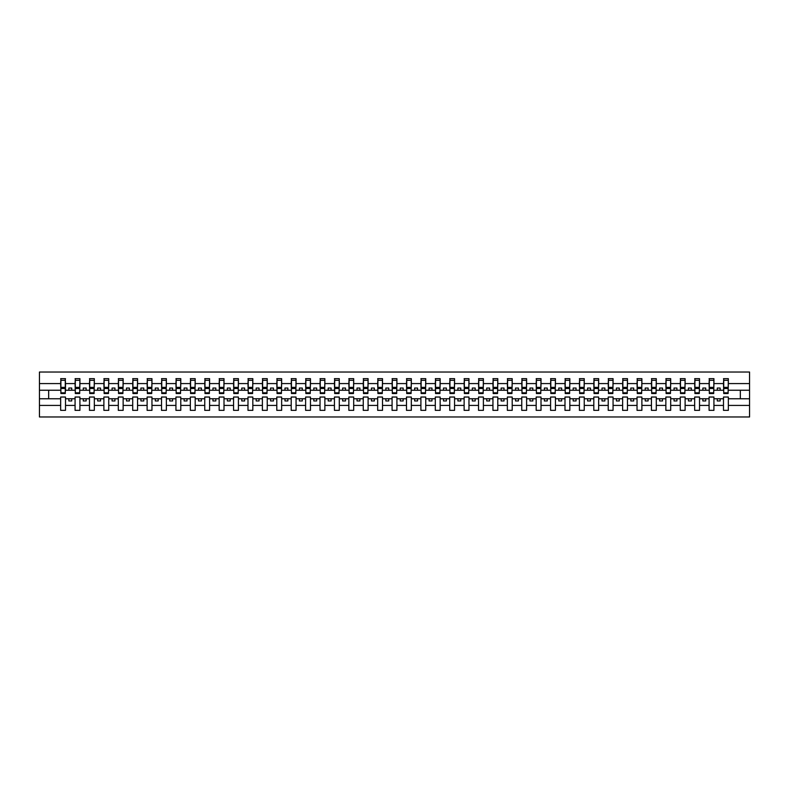 <?xml version="1.0" encoding="UTF-8"?>
<svg xmlns="http://www.w3.org/2000/svg" width="789" height="789" viewBox="0 0 789 789"><rect width="100%" height="100%" fill="white"/><g stroke="black" fill="none" stroke-linecap="round" stroke-linejoin="round"><path stroke-width="1.18" d="M723.493 405.418L713.927 405.418L713.927 397.035L709.084 397.035L709.084 405.418L699.518 405.418L699.518 397.035L694.675 397.035L694.675 405.418L685.108 405.418L685.108 397.035L680.266 397.035L680.266 405.418L670.699 405.418L670.699 397.035L665.857 397.035L665.857 405.418L656.29 405.418L656.29 397.035L651.448 397.035L651.448 405.418L641.881 405.418L641.881 397.035L637.039 397.035L637.039 405.418L627.472 405.418L627.472 397.035L622.629 397.035L622.629 405.418L613.063 405.418L613.063 397.035L608.22 397.035L608.22 405.418L598.654 405.418L598.654 397.035L593.811 397.035L593.811 405.418L584.245 405.418L584.245 397.035L579.402 397.035L579.402 405.418L569.836 405.418L569.836 397.035L564.993 397.035L564.993 405.418L555.426 405.418L555.426 397.035L550.584 397.035L550.584 405.418L541.017 405.418L541.017 397.035L536.175 397.035L536.175 405.418L526.608 405.418L526.608 397.035L521.766 397.035L521.766 405.418L512.199 405.418L512.199 397.035L507.357 397.035L507.357 405.418L497.79 405.418L497.79 397.035L492.947 397.035L492.947 405.418L483.381 405.418L483.381 397.035L478.538 397.035L478.538 405.418L468.972 405.418L468.972 397.035L464.129 397.035L464.129 405.418L454.563 405.418L454.563 397.035L449.72 397.035L449.72 405.418L440.154 405.418L440.154 397.035L435.311 397.035L435.311 405.418L425.744 405.418L425.744 397.035L420.902 397.035L420.902 405.418L411.325 405.418L411.325 397.035L406.493 397.035L406.493 405.418L396.916 405.418L396.916 397.035L392.084 397.035L392.084 405.418L382.507 405.418L382.507 397.035L377.675 397.035L377.675 405.418L368.098 405.418L368.098 397.035L363.256 397.035L363.256 405.418L353.689 405.418L353.689 397.035L348.846 397.035L348.846 405.418L339.28 405.418L339.28 397.035L334.437 397.035L334.437 405.418L324.871 405.418L324.871 397.035L320.028 397.035L320.028 405.418L310.462 405.418L310.462 397.035L305.619 397.035L305.619 405.418L296.053 405.418L296.053 397.035L291.21 397.035L291.21 405.418L281.643 405.418L281.643 397.035L276.801 397.035L276.801 405.418L267.234 405.418L267.234 397.035L262.392 397.035L262.392 405.418L252.825 405.418L252.825 397.035L247.983 397.035L247.983 405.418L238.416 405.418L238.416 397.035L233.574 397.035L233.574 405.418L224.007 405.418L224.007 397.035L219.164 397.035L219.164 405.418L209.598 405.418L209.598 397.035L204.755 397.035L204.755 405.418L195.189 405.418L195.189 397.035L190.346 397.035L190.346 405.418L180.78 405.418L180.78 397.035L175.937 397.035L175.937 405.418L166.371 405.418L166.371 397.035L161.528 397.035L161.528 405.418L151.961 405.418L151.961 397.035L147.119 397.035L147.119 405.418L137.552 405.418L137.552 397.035L132.71 397.035L132.71 405.418L123.143 405.418L123.143 397.035L118.301 397.035L118.301 405.418L108.734 405.418L108.734 397.035L103.892 397.035L103.892 405.418L94.325 405.418L94.325 397.035L89.482 397.035L89.482 405.418L79.916 405.418L79.916 397.035L75.073 397.035L75.073 405.418L65.507 405.418L65.507 397.035L60.664 397.035L60.664 405.418L39.45 405.418L39.45 416.977L749.55 416.977L749.55 405.418L728.336 405.418L728.336 410.349L723.493 410.349L723.493 398.761L717.27 398.761L717.27 400.96L720.15 400.96L720.15 398.761M728.336 405.418L728.336 397.035L723.493 397.035L723.493 398.761M709.084 405.418L709.084 410.349L713.927 410.349L713.927 405.418M694.675 405.418L694.675 410.349L699.518 410.349L699.518 405.418M680.266 405.418L680.266 410.349L685.108 410.349L685.108 405.418M665.857 405.418L665.857 410.349L670.699 410.349L670.699 405.418M651.448 405.418L651.448 410.349L656.29 410.349L656.29 405.418M637.039 405.418L637.039 410.349L641.881 410.349L641.881 405.418M622.629 405.418L622.629 410.349L627.472 410.349L627.472 405.418M608.22 405.418L608.22 410.349L613.063 410.349L613.063 405.418M593.811 405.418L593.811 410.349L598.654 410.349L598.654 405.418M579.402 405.418L579.402 410.349L584.245 410.349L584.245 405.418M564.993 405.418L564.993 410.349L569.836 410.349L569.836 405.418M550.584 405.418L550.584 410.349L555.426 410.349L555.426 405.418M536.175 405.418L536.175 410.349L541.017 410.349L541.017 405.418M521.766 405.418L521.766 410.349L526.608 410.349L526.608 405.418M507.357 405.418L507.357 410.349L512.199 410.349L512.199 405.418M492.947 405.418L492.947 410.349L497.79 410.349L497.79 405.418M478.538 405.418L478.538 410.349L483.381 410.349L483.381 405.418M464.129 405.418L464.129 410.349L468.972 410.349L468.972 405.418M449.72 405.418L449.72 410.349L454.563 410.349L454.563 405.418M435.311 405.418L435.311 410.349L440.154 410.349L440.154 405.418M420.902 405.418L420.902 410.349L425.744 410.349L425.744 405.418M406.493 405.418L406.493 410.349L411.325 410.349L411.325 405.418M392.084 405.418L392.084 410.349L396.916 410.349L396.916 405.418M377.675 405.418L377.675 410.349L382.507 410.349L382.507 405.418M363.256 405.418L363.256 410.349L368.098 410.349L368.098 405.418M348.846 405.418L348.846 410.349L353.689 410.349L353.689 405.418M334.437 405.418L334.437 410.349L339.28 410.349L339.28 405.418M320.028 405.418L320.028 410.349L324.871 410.349L324.871 405.418M305.619 405.418L305.619 410.349L310.462 410.349L310.462 405.418M291.21 405.418L291.21 410.349L296.053 410.349L296.053 405.418M276.801 405.418L276.801 410.349L281.643 410.349L281.643 405.418M262.392 405.418L262.392 410.349L267.234 410.349L267.234 405.418M247.983 405.418L247.983 410.349L252.825 410.349L252.825 405.418M233.574 405.418L233.574 410.349L238.416 410.349L238.416 405.418M219.164 405.418L219.164 410.349L224.007 410.349L224.007 405.418M204.755 405.418L204.755 410.349L209.598 410.349L209.598 405.418M190.346 405.418L190.346 410.349L195.189 410.349L195.189 405.418M175.937 405.418L175.937 410.349L180.78 410.349L180.78 405.418M161.528 405.418L161.528 410.349L166.371 410.349L166.371 405.418M147.119 405.418L147.119 410.349L151.961 410.349L151.961 405.418M132.71 405.418L132.71 410.349L137.552 410.349L137.552 405.418M118.301 405.418L118.301 410.349L123.143 410.349L123.143 405.418M103.892 405.418L103.892 410.349L108.734 410.349L108.734 405.418M89.482 405.418L89.482 410.349L94.325 410.349L94.325 405.418M75.073 405.418L75.073 410.349L79.916 410.349L79.916 405.418M723.73 392.823L728.109 392.823L728.109 393.524L723.73 393.524L723.73 378.651L723.493 383.582L713.927 383.582L713.7 391.965M723.73 391.965L723.493 383.582M709.321 392.823L713.7 392.823L713.7 393.524L709.321 393.524L709.321 378.651L709.084 383.582L699.518 383.582L699.291 391.965M709.321 391.965L709.084 383.582M694.912 392.823L699.291 392.823L699.291 393.524L694.912 393.524L694.912 378.651L694.675 383.582L685.108 383.582L684.882 391.965M694.912 391.965L694.675 383.582M680.503 392.823L684.882 392.823L684.882 393.524L680.503 393.524L680.503 378.651L680.266 383.582L670.699 383.582L670.472 391.965M680.503 391.965L680.266 383.582M666.094 392.823L670.472 392.823L670.472 393.524L666.094 393.524L666.094 378.651L665.857 383.582L656.29 383.582L656.063 391.965M666.094 391.965L665.857 383.582M651.684 392.823L656.063 392.823L656.063 393.524L651.684 393.524L651.684 378.651L651.448 383.582L641.881 383.582L641.654 391.965M651.684 391.965L651.448 383.582M637.275 392.823L641.654 392.823L641.654 393.524L637.275 393.524L637.275 378.651L637.039 383.582L627.472 383.582L627.245 391.965M637.275 391.965L637.039 383.582M622.866 392.823L627.245 392.823L627.245 393.524L622.866 393.524L622.866 378.651L622.629 383.582L613.063 383.582L612.836 391.965M622.866 391.965L622.629 383.582M608.457 392.823L612.836 392.823L612.836 393.524L608.457 393.524L608.457 378.651L608.22 383.582L598.654 383.582L598.427 391.965M608.457 391.965L608.22 383.582M594.038 392.823L598.427 392.823L598.427 393.524L594.038 393.524L594.038 378.651L593.811 383.582L584.245 383.582L584.018 391.965M594.038 391.965L593.811 383.582M579.629 392.823L584.018 392.823L584.018 393.524L579.629 393.524L579.629 378.651L579.402 383.582L569.836 383.582L569.609 391.965M579.629 391.965L579.402 383.582M565.22 392.823L569.609 392.823L569.609 393.524L565.22 393.524L565.22 378.651L564.993 383.582L555.426 383.582L555.2 391.965M565.22 391.965L564.993 383.582M550.811 392.823L555.2 392.823L555.2 393.524L550.811 393.524L550.811 378.651L550.584 383.582L541.017 383.582L540.781 391.965M550.811 391.965L550.584 383.582M536.402 392.823L540.781 392.823L540.781 393.524L536.402 393.524L536.402 378.651L536.175 383.582L526.608 383.582L526.371 391.965M536.402 391.965L536.175 383.582M521.993 392.823L526.371 392.823L526.371 393.524L521.993 393.524L521.993 378.651L521.766 383.582L512.199 383.582L511.962 391.965M521.993 391.965L521.766 383.582M507.583 392.823L511.962 392.823L511.962 393.524L507.583 393.524L507.583 378.651L507.357 383.582L497.79 383.582L497.553 391.965M507.583 391.965L507.357 383.582M493.174 392.823L497.553 392.823L497.553 393.524L493.174 393.524L493.174 378.651L492.947 383.582L483.381 383.582L483.144 391.965M493.174 391.965L492.947 383.582M478.765 392.823L483.144 392.823L483.144 393.524L478.765 393.524L478.765 378.651L478.538 383.582L468.972 383.582L468.735 391.965M478.765 391.965L478.538 383.582M464.356 392.823L468.735 392.823L468.735 393.524L464.356 393.524L464.356 378.651L464.129 383.582L454.563 383.582L454.326 391.965M464.356 391.965L464.129 383.582M449.947 392.823L454.326 392.823L454.326 393.524L449.947 393.524L449.947 378.651L449.72 383.582L440.154 383.582L439.917 391.965M449.947 391.965L449.72 383.582M435.538 392.823L439.917 392.823L439.917 393.524L435.538 393.524L435.538 378.651L435.311 383.582L425.744 383.582L425.508 391.965M435.538 391.965L435.311 383.582M421.129 392.823L425.508 392.823L425.508 393.524L421.129 393.524L421.129 378.651L420.902 383.582L411.325 383.582L411.099 391.965M421.129 391.965L420.902 383.582M406.72 392.823L411.099 392.823L411.099 393.524L406.72 393.524L406.72 378.651L406.493 383.582L396.916 383.582L396.689 391.965M406.72 391.965L406.493 383.582M392.311 392.823L396.689 392.823L396.689 393.524L392.311 393.524L392.311 378.651L392.084 383.582L382.507 383.582L382.28 391.965M392.311 391.965L392.084 383.582M377.901 392.823L382.28 392.823L382.28 393.524L377.901 393.524L377.901 378.651L377.675 383.582L368.098 383.582L367.871 391.965M377.901 391.965L377.675 383.582M363.492 392.823L367.871 392.823L367.871 393.524L363.492 393.524L363.492 378.651L363.256 383.582L353.689 383.582L353.462 391.965M363.492 391.965L363.256 383.582M349.083 392.823L353.462 392.823L353.462 393.524L349.083 393.524L349.083 378.651L348.846 383.582L339.28 383.582L339.053 391.965M349.083 391.965L348.846 383.582M334.674 392.823L339.053 392.823L339.053 393.524L334.674 393.524L334.674 378.651L334.437 383.582L324.871 383.582L324.644 391.965M334.674 391.965L334.437 383.582M320.265 392.823L324.644 392.823L324.644 393.524L320.265 393.524L320.265 378.651L320.028 383.582L310.462 383.582L310.235 391.965M320.265 391.965L320.028 383.582M305.856 392.823L310.235 392.823L310.235 393.524L305.856 393.524L305.856 378.651L305.619 383.582L296.053 383.582L295.826 391.965M305.856 391.965L305.619 383.582M291.447 392.823L295.826 392.823L295.826 393.524L291.447 393.524L291.447 378.651L291.21 383.582L281.643 383.582L281.417 391.965M291.447 391.965L291.21 383.582M277.038 392.823L281.417 392.823L281.417 393.524L277.038 393.524L277.038 378.651L276.801 383.582L267.234 383.582L267.007 391.965M277.038 391.965L276.801 383.582M262.629 392.823L267.007 392.823L267.007 393.524L262.629 393.524L262.629 378.651L262.392 383.582L252.825 383.582L252.598 391.965M262.629 391.965L262.392 383.582M248.219 392.823L252.598 392.823L252.598 393.524L248.219 393.524L248.219 378.651L247.983 383.582L238.416 383.582L238.189 391.965M248.219 391.965L247.983 383.582M233.8 392.823L238.189 392.823L238.189 393.524L233.8 393.524L233.8 378.651L233.574 383.582L224.007 383.582L223.78 391.965M233.8 391.965L233.574 383.582M219.391 392.823L223.78 392.823L223.78 393.524L219.391 393.524L219.391 378.651L219.164 383.582L209.598 383.582L209.371 391.965M219.391 391.965L219.164 383.582M204.982 392.823L209.371 392.823L209.371 393.524L204.982 393.524L204.982 378.651L204.755 383.582L195.189 383.582L194.962 391.965M204.982 391.965L204.755 383.582M190.573 392.823L194.962 392.823L194.962 393.524L190.573 393.524L190.573 378.651L190.346 383.582L180.78 383.582L180.543 391.965M190.573 391.965L190.346 383.582M176.164 392.823L180.543 392.823L180.543 393.524L176.164 393.524L176.164 378.651L175.937 383.582L166.371 383.582L166.134 391.965M176.164 391.965L175.937 383.582M161.755 392.823L166.134 392.823L166.134 393.524L161.755 393.524L161.755 378.651L161.528 383.582L151.961 383.582L151.725 391.965M161.755 391.965L161.528 383.582M147.346 392.823L151.725 392.823L151.725 393.524L147.346 393.524L147.346 378.651L147.119 383.582L137.552 383.582L137.316 391.965M147.346 391.965L147.119 383.582M132.937 392.823L137.316 392.823L137.316 393.524L132.937 393.524L132.937 378.651L132.71 383.582L123.143 383.582L122.906 391.965M132.937 391.965L132.71 383.582M118.528 392.823L122.906 392.823L122.906 393.524L118.528 393.524L118.528 378.651L118.301 383.582L108.734 383.582L108.497 391.965M118.528 391.965L118.301 383.582M104.118 392.823L108.497 392.823L108.497 393.524L104.118 393.524L104.118 378.651L103.892 383.582L94.325 383.582L94.088 391.965M104.118 391.965L103.892 383.582M89.709 392.823L94.088 392.823L94.088 393.524L89.709 393.524L89.709 378.651L89.482 383.582L79.916 383.582L79.679 391.965M89.709 391.965L89.482 383.582M75.3 392.823L79.679 392.823L79.679 393.524L75.3 393.524L75.3 378.651L75.073 383.582L65.507 383.582L65.27 378.651L65.27 393.524L60.891 393.524L60.891 388.494L65.27 388.494M75.3 391.965L75.073 383.582M60.664 405.418L60.664 410.349L65.507 410.349L65.507 405.418M60.891 388.494L60.891 378.651L60.664 383.582L39.45 383.582L39.45 372.023L749.55 372.023L749.55 383.582L728.336 383.582L728.109 391.965M60.891 391.965L60.664 383.582M723.493 378.651L728.336 378.651L728.336 383.582M709.084 378.651L713.927 378.651L713.927 383.582M694.675 378.651L699.518 378.651L699.518 383.582M680.266 378.651L685.108 378.651L685.108 383.582M665.857 378.651L670.699 378.651L670.699 383.582M651.448 378.651L656.29 378.651L656.29 383.582M637.039 378.651L641.881 378.651L641.881 383.582M622.629 378.651L627.472 378.651L627.472 383.582M608.22 378.651L613.063 378.651L613.063 383.582M593.811 378.651L598.654 378.651L598.654 383.582M579.402 378.651L584.245 378.651L584.245 383.582M564.993 378.651L569.836 378.651L569.836 383.582M550.584 378.651L555.426 378.651L555.426 383.582M536.175 378.651L541.017 378.651L541.017 383.582M521.766 378.651L526.608 378.651L526.608 383.582M507.357 378.651L512.199 378.651L512.199 383.582M492.947 378.651L497.79 378.651L497.79 383.582M478.538 378.651L483.381 378.651L483.381 383.582M464.129 378.651L468.972 378.651L468.972 383.582M449.72 378.651L454.563 378.651L454.563 383.582M435.311 378.651L440.154 378.651L440.154 383.582M420.902 378.651L425.744 378.651L425.744 383.582M406.493 378.651L411.325 378.651L411.325 383.582M392.084 378.651L396.916 378.651L396.916 383.582M377.675 378.651L382.507 378.651L382.507 383.582M363.256 378.651L368.098 378.651L368.098 383.582M348.846 378.651L353.689 378.651L353.689 383.582M334.437 378.651L339.28 378.651L339.28 383.582M320.028 378.651L324.871 378.651L324.871 383.582M305.619 378.651L310.462 378.651L310.462 383.582M291.21 378.651L296.053 378.651L296.053 383.582M276.801 378.651L281.643 378.651L281.643 383.582M262.392 378.651L267.234 378.651L267.234 383.582M247.983 378.651L252.825 378.651L252.825 383.582M233.574 378.651L238.416 378.651L238.416 383.582M219.164 378.651L224.007 378.651L224.007 383.582M204.755 378.651L209.598 378.651L209.598 383.582M190.346 378.651L195.189 378.651L195.189 383.582M175.937 378.651L180.78 378.651L180.78 383.582M161.528 378.651L166.371 378.651L166.371 383.582M147.119 378.651L151.961 378.651L151.961 383.582M132.71 378.651L137.552 378.651L137.552 383.582M118.301 378.651L123.143 378.651L123.143 383.582M103.892 378.651L108.734 378.651L108.734 383.582M89.482 378.651L94.325 378.651L94.325 383.582M75.073 378.651L79.916 378.651L79.916 383.582M60.664 378.651L65.507 378.651M717.27 398.761L713.927 398.761M723.493 390.239L720.15 390.239L720.15 388.04L717.27 388.04L717.27 390.239L713.927 390.239M717.27 390.239L720.15 390.239M705.741 400.96L705.741 398.761L702.861 398.761L702.861 400.96L705.741 400.96M702.861 398.761L699.518 398.761M709.084 398.761L705.741 398.761M709.084 390.239L705.741 390.239L705.741 388.04L702.861 388.04L702.861 390.239L699.518 390.239M702.861 390.239L705.741 390.239M691.332 400.96L691.332 398.761L688.452 398.761L688.452 400.96L691.332 400.96M688.452 398.761L685.108 398.761M694.675 398.761L691.332 398.761M694.675 390.239L691.332 390.239L691.332 388.04L688.452 388.04L688.452 390.239L685.108 390.239M688.452 390.239L691.332 390.239M676.923 400.96L676.923 398.761L674.043 398.761L674.043 400.96L676.923 400.96M674.043 398.761L670.699 398.761M680.266 398.761L676.923 398.761M680.266 390.239L676.923 390.239L676.923 388.04L674.043 388.04L674.043 390.239L670.699 390.239M674.043 390.239L676.923 390.239M662.513 400.96L662.513 398.761L659.634 398.761L659.634 400.96L662.513 400.96M659.634 398.761L656.29 398.761M665.857 398.761L662.513 398.761M665.857 390.239L662.513 390.239L662.513 388.04L659.634 388.04L659.634 390.239L656.29 390.239M659.634 390.239L662.513 390.239M648.104 400.96L648.104 398.761L645.224 398.761L645.224 400.96L648.104 400.96M645.224 398.761L641.881 398.761M651.448 398.761L648.104 398.761M651.448 390.239L648.104 390.239L648.104 388.04L645.224 388.04L645.224 390.239L641.881 390.239M645.224 390.239L648.104 390.239M633.695 400.96L633.695 398.761L630.815 398.761L630.815 400.96L633.695 400.96M630.815 398.761L627.472 398.761M637.039 398.761L633.695 398.761M637.039 390.239L633.695 390.239L633.695 388.04L630.815 388.04L630.815 390.239L627.472 390.239M630.815 390.239L633.695 390.239M619.286 400.96L619.286 398.761L616.406 398.761L616.406 400.96L619.286 400.96M616.406 398.761L613.063 398.761M622.629 398.761L619.286 398.761M622.629 390.239L619.286 390.239L619.286 388.04L616.406 388.04L616.406 390.239L613.063 390.239M616.406 390.239L619.286 390.239M604.877 400.96L604.877 398.761L601.997 398.761L601.997 400.96L604.877 400.96M601.997 398.761L598.654 398.761M608.22 398.761L604.877 398.761M608.22 390.239L604.877 390.239L604.877 388.04L601.997 388.04L601.997 390.239L598.654 390.239M601.997 390.239L604.877 390.239M590.468 400.96L590.468 398.761L587.588 398.761L587.588 400.96L590.468 400.96M587.588 398.761L584.245 398.761M593.811 398.761L590.468 398.761M593.811 390.239L590.468 390.239L590.468 388.04L587.588 388.04L587.588 390.239L584.245 390.239M587.588 390.239L590.468 390.239M576.059 400.96L576.059 398.761L573.179 398.761L573.179 400.96L576.059 400.96M573.179 398.761L569.836 398.761M579.402 398.761L576.059 398.761M579.402 390.239L576.059 390.239L576.059 388.04L573.179 388.04L573.179 390.239L569.836 390.239M573.179 390.239L576.059 390.239M561.65 400.96L561.65 398.761L558.77 398.761L558.77 400.96L561.65 400.96M558.77 398.761L555.426 398.761M564.993 398.761L561.65 398.761M564.993 390.239L561.65 390.239L561.65 388.04L558.77 388.04L558.77 390.239L555.426 390.239M558.77 390.239L561.65 390.239M547.241 400.96L547.241 398.761L544.361 398.761L544.361 400.96L547.241 400.96M544.361 398.761L541.017 398.761M550.584 398.761L547.241 398.761M550.584 390.239L547.241 390.239L547.241 388.04L544.361 388.04L544.361 390.239L541.017 390.239M544.361 390.239L547.241 390.239M532.831 400.96L532.831 398.761L529.952 398.761L529.952 400.96L532.831 400.96M529.952 398.761L526.608 398.761M536.175 398.761L532.831 398.761M536.175 390.239L532.831 390.239L532.831 388.04L529.952 388.04L529.952 390.239L526.608 390.239M529.952 390.239L532.831 390.239M518.422 400.96L518.422 398.761L515.542 398.761L515.542 400.96L518.422 400.96M515.542 398.761L512.199 398.761M521.766 398.761L518.422 398.761M521.766 390.239L518.422 390.239L518.422 388.04L515.542 388.04L515.542 390.239L512.199 390.239M515.542 390.239L518.422 390.239M504.013 400.96L504.013 398.761L501.133 398.761L501.133 400.96L504.013 400.96M501.133 398.761L497.79 398.761M507.357 398.761L504.013 398.761M507.357 390.239L504.013 390.239L504.013 388.04L501.133 388.04L501.133 390.239L497.79 390.239M501.133 390.239L504.013 390.239M489.604 400.96L489.604 398.761L486.724 398.761L486.724 400.96L489.604 400.96M486.724 398.761L483.381 398.761M492.947 398.761L489.604 398.761M492.947 390.239L489.604 390.239L489.604 388.04L486.724 388.04L486.724 390.239L483.381 390.239M486.724 390.239L489.604 390.239M475.195 400.96L475.195 398.761L472.315 398.761L472.315 400.96L475.195 400.96M472.315 398.761L468.972 398.761M478.538 398.761L475.195 398.761M478.538 390.239L475.195 390.239L475.195 388.04L472.315 388.04L472.315 390.239L468.972 390.239M472.315 390.239L475.195 390.239M460.786 400.96L460.786 398.761L457.906 398.761L457.906 400.96L460.786 400.96M457.906 398.761L454.563 398.761M464.129 398.761L460.786 398.761M464.129 390.239L460.786 390.239L460.786 388.04L457.906 388.04L457.906 390.239L454.563 390.239M457.906 390.239L460.786 390.239M446.377 400.96L446.377 398.761L443.497 398.761L443.497 400.96L446.377 400.96M443.497 398.761L440.154 398.761M449.72 398.761L446.377 398.761M449.72 390.239L446.377 390.239L446.377 388.04L443.497 388.04L443.497 390.239L440.154 390.239M443.497 390.239L446.377 390.239M431.968 400.96L431.968 398.761L429.078 398.761L429.078 400.96L431.968 400.96M429.078 398.761L425.744 398.761M435.311 398.761L431.968 398.761M435.311 390.239L431.968 390.239L431.968 388.04L429.078 388.04L429.078 390.239L425.744 390.239M429.078 390.239L431.968 390.239M417.559 400.96L417.559 398.761L414.669 398.761L414.669 400.96L417.559 400.96M414.669 398.761L411.325 398.761M420.902 398.761L417.559 398.761M420.902 390.239L417.559 390.239L417.559 388.04L414.669 388.04L414.669 390.239L411.325 390.239M414.669 390.239L417.559 390.239M403.149 400.96L403.149 398.761L400.26 398.761L400.26 400.96L403.149 400.96M400.26 398.761L396.916 398.761M406.493 398.761L403.149 398.761M406.493 390.239L403.149 390.239L403.149 388.04L400.26 388.04L400.26 390.239L396.916 390.239M400.26 390.239L403.149 390.239M388.74 400.96L388.74 398.761L385.851 398.761L385.851 400.96L388.74 400.96M385.851 398.761L382.507 398.761M392.084 398.761L388.74 398.761M392.084 390.239L388.74 390.239L388.74 388.04L385.851 388.04L385.851 390.239L382.507 390.239M385.851 390.239L388.74 390.239M374.331 400.96L374.331 398.761L371.441 398.761L371.441 400.96L374.331 400.96M371.441 398.761L368.098 398.761M377.675 398.761L374.331 398.761M377.675 390.239L374.331 390.239L374.331 388.04L371.441 388.04L371.441 390.239L368.098 390.239M371.441 390.239L374.331 390.239M359.922 400.96L359.922 398.761L357.032 398.761L357.032 400.96L359.922 400.96M357.032 398.761L353.689 398.761M363.256 398.761L359.922 398.761M363.256 390.239L359.922 390.239L359.922 388.04L357.032 388.04L357.032 390.239L353.689 390.239M357.032 390.239L359.922 390.239M345.503 400.96L345.503 398.761L342.623 398.761L342.623 400.96L345.503 400.96M342.623 398.761L339.28 398.761M348.846 398.761L345.503 398.761M348.846 390.239L345.503 390.239L345.503 388.04L342.623 388.04L342.623 390.239L339.28 390.239M342.623 390.239L345.503 390.239M331.094 400.96L331.094 398.761L328.214 398.761L328.214 400.96L331.094 400.96M328.214 398.761L324.871 398.761M334.437 398.761L331.094 398.761M334.437 390.239L331.094 390.239L331.094 388.04L328.214 388.04L328.214 390.239L324.871 390.239M328.214 390.239L331.094 390.239M316.685 400.96L316.685 398.761L313.805 398.761L313.805 400.96L316.685 400.96M313.805 398.761L310.462 398.761M320.028 398.761L316.685 398.761M320.028 390.239L316.685 390.239L316.685 388.04L313.805 388.04L313.805 390.239L310.462 390.239M313.805 390.239L316.685 390.239M302.276 400.96L302.276 398.761L299.396 398.761L299.396 400.96L302.276 400.96M299.396 398.761L296.053 398.761M305.619 398.761L302.276 398.761M305.619 390.239L302.276 390.239L302.276 388.04L299.396 388.04L299.396 390.239L296.053 390.239M299.396 390.239L302.276 390.239M287.867 400.96L287.867 398.761L284.987 398.761L284.987 400.96L287.867 400.96M284.987 398.761L281.643 398.761M291.21 398.761L287.867 398.761M291.21 390.239L287.867 390.239L287.867 388.04L284.987 388.04L284.987 390.239L281.643 390.239M284.987 390.239L287.867 390.239M273.458 400.96L273.458 398.761L270.578 398.761L270.578 400.96L273.458 400.96M270.578 398.761L267.234 398.761M276.801 398.761L273.458 398.761M276.801 390.239L273.458 390.239L273.458 388.04L270.578 388.04L270.578 390.239L267.234 390.239M270.578 390.239L273.458 390.239M259.048 400.96L259.048 398.761L256.169 398.761L256.169 400.96L259.048 400.96M256.169 398.761L252.825 398.761M262.392 398.761L259.048 398.761M262.392 390.239L259.048 390.239L259.048 388.04L256.169 388.04L256.169 390.239L252.825 390.239M256.169 390.239L259.048 390.239M244.639 400.96L244.639 398.761L241.759 398.761L241.759 400.96L244.639 400.96M241.759 398.761L238.416 398.761M247.983 398.761L244.639 398.761M247.983 390.239L244.639 390.239L244.639 388.04L241.759 388.04L241.759 390.239L238.416 390.239M241.759 390.239L244.639 390.239M230.23 400.96L230.23 398.761L227.35 398.761L227.35 400.96L230.23 400.96M227.35 398.761L224.007 398.761M233.574 398.761L230.23 398.761M233.574 390.239L230.23 390.239L230.23 388.04L227.35 388.04L227.35 390.239L224.007 390.239M227.35 390.239L230.23 390.239M215.821 400.96L215.821 398.761L212.941 398.761L212.941 400.96L215.821 400.96M212.941 398.761L209.598 398.761M219.164 398.761L215.821 398.761M219.164 390.239L215.821 390.239L215.821 388.04L212.941 388.04L212.941 390.239L209.598 390.239M212.941 390.239L215.821 390.239M201.412 400.96L201.412 398.761L198.532 398.761L198.532 400.96L201.412 400.96M198.532 398.761L195.189 398.761M204.755 398.761L201.412 398.761M204.755 390.239L201.412 390.239L201.412 388.04L198.532 388.04L198.532 390.239L195.189 390.239M198.532 390.239L201.412 390.239M187.003 400.96L187.003 398.761L184.123 398.761L184.123 400.96L187.003 400.96M184.123 398.761L180.78 398.761M190.346 398.761L187.003 398.761M190.346 390.239L187.003 390.239L187.003 388.04L184.123 388.04L184.123 390.239L180.78 390.239M184.123 390.239L187.003 390.239M172.594 400.96L172.594 398.761L169.714 398.761L169.714 400.96L172.594 400.96M169.714 398.761L166.371 398.761M175.937 398.761L172.594 398.761M175.937 390.239L172.594 390.239L172.594 388.04L169.714 388.04L169.714 390.239L166.371 390.239M169.714 390.239L172.594 390.239M158.185 400.96L158.185 398.761L155.305 398.761L155.305 400.96L158.185 400.96M155.305 398.761L151.961 398.761M161.528 398.761L158.185 398.761M161.528 390.239L158.185 390.239L158.185 388.04L155.305 388.04L155.305 390.239L151.961 390.239M155.305 390.239L158.185 390.239M143.776 400.96L143.776 398.761L140.896 398.761L140.896 400.96L143.776 400.96M140.896 398.761L137.552 398.761M147.119 398.761L143.776 398.761M147.119 390.239L143.776 390.239L143.776 388.04L140.896 388.04L140.896 390.239L137.552 390.239M140.896 390.239L143.776 390.239M129.366 400.96L129.366 398.761L126.487 398.761L126.487 400.96L129.366 400.96M126.487 398.761L123.143 398.761M132.71 398.761L129.366 398.761M132.71 390.239L129.366 390.239L129.366 388.04L126.487 388.04L126.487 390.239L123.143 390.239M126.487 390.239L129.366 390.239M114.957 400.96L114.957 398.761L112.077 398.761L112.077 400.96L114.957 400.96M112.077 398.761L108.734 398.761M118.301 398.761L114.957 398.761M118.301 390.239L114.957 390.239L114.957 388.04L112.077 388.04L112.077 390.239L108.734 390.239M112.077 390.239L114.957 390.239M100.548 400.96L100.548 398.761L97.668 398.761L97.668 400.96L100.548 400.96M97.668 398.761L94.325 398.761M103.892 398.761L100.548 398.761M103.892 390.239L100.548 390.239L100.548 388.04L97.668 388.04L97.668 390.239L94.325 390.239M97.668 390.239L100.548 390.239M86.139 400.96L86.139 398.761L83.259 398.761L83.259 400.96L86.139 400.96M83.259 398.761L79.916 398.761M89.482 398.761L86.139 398.761M89.482 390.239L86.139 390.239L86.139 388.04L83.259 388.04L83.259 390.239L79.916 390.239M83.259 390.239L86.139 390.239M71.73 400.96L71.73 398.761L68.85 398.761L68.85 400.96L71.73 400.96M68.85 398.761L65.507 398.761M75.073 398.761L71.73 398.761M75.073 390.239L71.73 390.239L71.73 388.04L68.85 388.04L68.85 390.239L65.507 390.239L65.507 383.582M68.85 390.239L71.73 390.239M65.507 390.239L65.27 391.965M60.664 398.761L39.45 398.761L39.45 383.582M39.45 405.418L39.45 398.761M60.664 390.239L39.45 390.239M749.55 405.418L749.55 383.582M48.671 398.761L48.671 390.239M749.55 390.239L740.329 390.239L740.329 398.761L728.336 398.761M749.55 398.761L740.329 398.761M740.329 390.239L728.336 390.239M60.891 387.369L65.27 387.369M79.916 378.651L79.679 392.823M75.3 388.494L79.679 388.494M75.3 387.369L79.679 387.369M94.325 378.651L94.088 392.823M89.709 388.494L94.088 388.494M89.709 387.369L94.088 387.369M108.734 378.651L108.497 392.823M104.118 388.494L108.497 388.494M104.118 387.369L108.497 387.369M123.143 378.651L122.906 392.823M118.528 388.494L122.906 388.494M118.528 387.369L122.906 387.369M137.552 378.651L137.316 392.823M132.937 388.494L137.316 388.494M132.937 387.369L137.316 387.369M151.961 378.651L151.725 392.823M147.346 388.494L151.725 388.494M147.346 387.369L151.725 387.369M166.371 378.651L166.134 392.823M161.755 388.494L166.134 388.494M161.755 387.369L166.134 387.369M180.78 378.651L180.543 392.823M176.164 388.494L180.543 388.494M176.164 387.369L180.543 387.369M195.189 378.651L194.962 392.823M190.573 388.494L194.962 388.494M190.573 387.369L194.962 387.369M209.598 378.651L209.371 392.823M204.982 388.494L209.371 388.494M204.982 387.369L209.371 387.369M224.007 378.651L223.78 392.823M219.391 388.494L223.78 388.494M219.391 387.369L223.78 387.369M238.416 378.651L238.189 392.823M233.8 388.494L238.189 388.494M233.8 387.369L238.189 387.369M252.825 378.651L252.598 392.823M248.219 388.494L252.598 388.494M248.219 387.369L252.598 387.369M267.234 378.651L267.007 392.823M262.629 388.494L267.007 388.494M262.629 387.369L267.007 387.369M281.643 378.651L281.417 392.823M277.038 388.494L281.417 388.494M277.038 387.369L281.417 387.369M296.053 378.651L295.826 392.823M291.447 388.494L295.826 388.494M291.447 387.369L295.826 387.369M310.462 378.651L310.235 392.823M305.856 388.494L310.235 388.494M305.856 387.369L310.235 387.369M324.871 378.651L324.644 392.823M320.265 388.494L324.644 388.494M320.265 387.369L324.644 387.369M339.28 378.651L339.053 392.823M334.674 388.494L339.053 388.494M334.674 387.369L339.053 387.369M353.689 378.651L353.462 392.823M349.083 388.494L353.462 388.494M349.083 387.369L353.462 387.369M368.098 378.651L367.871 392.823M363.492 388.494L367.871 388.494M363.492 387.369L367.871 387.369M382.507 378.651L382.28 392.823M377.901 388.494L382.28 388.494M377.901 387.369L382.28 387.369M396.916 378.651L396.689 392.823M392.311 388.494L396.689 388.494M392.311 387.369L396.689 387.369M411.325 378.651L411.099 392.823M406.72 388.494L411.099 388.494M406.72 387.369L411.099 387.369M425.744 378.651L425.508 392.823M421.129 388.494L425.508 388.494M421.129 387.369L425.508 387.369M440.154 378.651L439.917 392.823M435.538 388.494L439.917 388.494M435.538 387.369L439.917 387.369M454.563 378.651L454.326 392.823M449.947 388.494L454.326 388.494M449.947 387.369L454.326 387.369M468.972 378.651L468.735 392.823M464.356 388.494L468.735 388.494M464.356 387.369L468.735 387.369M483.381 378.651L483.144 392.823M478.765 388.494L483.144 388.494M478.765 387.369L483.144 387.369M497.79 378.651L497.553 392.823M493.174 388.494L497.553 388.494M493.174 387.369L497.553 387.369M512.199 378.651L511.962 392.823M507.583 388.494L511.962 388.494M507.583 387.369L511.962 387.369M526.608 378.651L526.371 392.823M521.993 388.494L526.371 388.494M521.993 387.369L526.371 387.369M541.017 378.651L540.781 392.823M536.402 388.494L540.781 388.494M536.402 387.369L540.781 387.369M555.426 378.651L555.2 392.823M550.811 388.494L555.2 388.494M550.811 387.369L555.2 387.369M569.836 378.651L569.609 392.823M565.22 388.494L569.609 388.494M565.22 387.369L569.609 387.369M584.245 378.651L584.018 392.823M579.629 388.494L584.018 388.494M579.629 387.369L584.018 387.369M598.654 378.651L598.427 392.823M594.038 388.494L598.427 388.494M594.038 387.369L598.427 387.369M613.063 378.651L612.836 392.823M608.457 388.494L612.836 388.494M608.457 387.369L612.836 387.369M627.472 378.651L627.245 392.823M622.866 388.494L627.245 388.494M622.866 387.369L627.245 387.369M641.881 378.651L641.654 392.823M637.275 388.494L641.654 388.494M637.275 387.369L641.654 387.369M656.29 378.651L656.063 392.823M651.684 388.494L656.063 388.494M651.684 387.369L656.063 387.369M670.699 378.651L670.472 392.823M666.094 388.494L670.472 388.494M666.094 387.369L670.472 387.369M685.108 378.651L684.882 392.823M680.503 388.494L684.882 388.494M680.503 387.369L684.882 387.369M699.518 378.651L699.291 392.823M694.912 388.494L699.291 388.494M694.912 387.369L699.291 387.369M713.927 378.651L713.7 392.823M709.321 388.494L713.7 388.494M709.321 387.369L713.7 387.369M728.336 378.651L728.109 392.823M723.73 388.494L728.109 388.494M723.73 387.369L728.109 387.369M60.891 392.823L65.27 392.823M60.891 380.318L65.27 380.318M75.3 380.318L79.679 380.318M89.709 380.318L94.088 380.318M104.118 380.318L108.497 380.318M118.528 380.318L122.906 380.318M132.937 380.318L137.316 380.318M147.346 380.318L151.725 380.318M161.755 380.318L166.134 380.318M176.164 380.318L180.543 380.318M190.573 380.318L194.962 380.318M204.982 380.318L209.371 380.318M219.391 380.318L223.78 380.318M233.8 380.318L238.189 380.318M248.219 380.318L252.598 380.318M262.629 380.318L267.007 380.318M277.038 380.318L281.417 380.318M291.447 380.318L295.826 380.318M305.856 380.318L310.235 380.318M320.265 380.318L324.644 380.318M334.674 380.318L339.053 380.318M349.083 380.318L353.462 380.318M363.492 380.318L367.871 380.318M377.901 380.318L382.28 380.318M392.311 380.318L396.689 380.318M406.72 380.318L411.099 380.318M421.129 380.318L425.508 380.318M435.538 380.318L439.917 380.318M449.947 380.318L454.326 380.318M464.356 380.318L468.735 380.318M478.765 380.318L483.144 380.318M493.174 380.318L497.553 380.318M507.583 380.318L511.962 380.318M521.993 380.318L526.371 380.318M536.402 380.318L540.781 380.318M550.811 380.318L555.2 380.318M565.22 380.318L569.609 380.318M579.629 380.318L584.018 380.318M594.038 380.318L598.427 380.318M608.457 380.318L612.836 380.318M622.866 380.318L627.245 380.318M637.275 380.318L641.654 380.318M651.684 380.318L656.063 380.318M666.094 380.318L670.472 380.318M680.503 380.318L684.882 380.318M694.912 380.318L699.291 380.318M709.321 380.318L713.7 380.318M723.73 380.318L728.109 380.318"/></g></svg>
